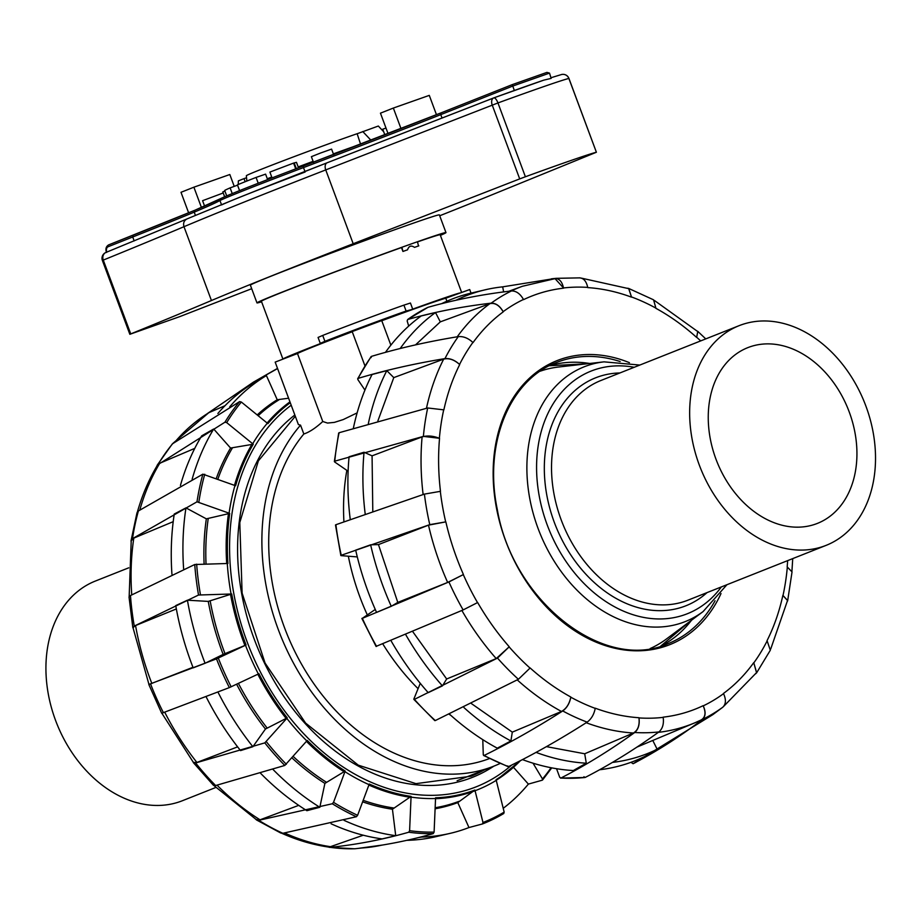 <?xml version="1.0" encoding="UTF-8"?>
<svg xmlns="http://www.w3.org/2000/svg" width="921" height="921" viewBox="0 0 921 921"><rect width="100%" height="100%" fill="white"/><g stroke="black" fill="none" stroke-linecap="round" stroke-linejoin="round"><path stroke-width="1.38" d="M471.034 293.108L469.71 289.551L445.787 298.197A80.346 1.543 159.6 0 0 381.766 320.727M352.259 331.756A80.346 1.543 159.6 0 0 297.483 353.537L275.172 362.114L298.404 424.569L300.545 425.157A200.847 150.169 68.4 0 0 296.205 668.024A200.847 150.169 68.4 0 0 493.944 766.111A200.847 150.169 68.4 0 0 500.115 763.451M390.861 345.156L381.72 320.577L352.179 331.56L364.935 365.856M357.129 412.884L343.211 419.585L334.415 422.371L327.542 423.073L322.764 421.507C315.684 428.023 309.364 432.179 303.826 433.998L300.545 425.157M322.764 421.507L297.483 353.537M445.787 298.197L446.904 301.202M303.826 433.998A192.19 143.688 68.4 0 0 302.007 665.008A192.19 143.688 68.4 0 0 489.523 758.536M346.849 470.378A200.847 150.169 68.4 0 0 343.924 521.793M348.334 556.203A200.847 150.169 68.4 0 0 367.272 614.814M382.733 643.814A200.847 150.169 68.4 0 0 418.076 688.678M449.068 714.224A200.847 150.169 68.4 0 0 450.956 715.467M171.939 574.278A246.206 184.073 68.4 0 1 174.253 514.033L185.961 507.874L206.339 518.845A221.454 165.573 68.4 0 0 204.105 563.997M185.961 507.874A248.325 185.662 68.4 0 0 183.624 568.879M180.424 485.448A246.206 184.073 68.4 0 1 201.722 435.829L213.695 429.013L230.561 448.043A221.454 165.573 68.4 0 0 216.262 478.54M213.695 429.013A248.325 185.662 68.4 0 0 192.132 479.277M217.874 413.483A246.206 184.073 68.4 0 1 253.954 382.802L266.411 375.584L277.244 399.749A221.454 165.573 68.4 0 0 257.201 414.934M266.411 375.584A248.325 185.662 68.4 0 0 229.732 406.817M503.223 808.316A248.325 185.662 68.4 0 0 528.378 784.093L542.239 780.202L542.504 778.97L533.029 763.198M513.492 767.297L528.378 784.093M420.321 837.097A248.325 185.662 68.4 0 0 452.246 832.86A248.325 185.662 68.4 0 0 468.973 827.542L482.523 823.938L503.81 813.496M435.115 808.776A221.454 165.573 68.4 0 0 457.795 802.594L468.973 827.542M344.017 820.335A248.325 185.662 68.4 0 0 395.719 835.681L382.134 838.904A246.206 184.073 68.4 0 1 331.088 823.765M362.632 801.823A221.454 165.573 68.4 0 0 392.438 809.225L395.719 835.681M272.95 769.403A248.325 185.662 68.4 0 0 319.829 807.28L306.889 810.699A246.206 184.073 68.4 0 1 260.608 773.306M291.969 757.879A221.454 165.573 68.4 0 0 324.894 783.391L319.829 807.28M217.932 692.039A248.325 185.662 68.4 0 0 252.884 746.712L240.542 750.603A246.206 184.073 68.4 0 1 206.039 696.621M236.616 684.234A221.454 165.573 68.4 0 0 265.455 729.018L252.884 746.712M223.17 654.405L205.084 663.27L193.18 667.852A246.206 184.073 68.4 0 1 175.75 605.592L187.424 600.204L208.261 601.401A221.454 165.573 68.4 0 0 223.17 654.405L246.057 644.988A216.113 161.578 -111.6 0 1 231.712 593.987L198.533 595.024L134.282 626.061L133.061 628.041M187.424 600.204A248.325 185.662 68.4 0 0 205.084 663.27M406.748 840.332A246.206 184.073 68.4 0 0 434.228 837.074L452.246 832.86M176.36 608.942L135.548 625.555L132.992 627.638L148.972 684.476L192.961 667.288M148.949 684.407L216.493 658.872L246.057 644.988M265.455 729.018L287.237 717.873A216.113 161.578 -111.6 0 1 258.939 673.712L229.364 687.596L161.705 713.268L148.834 684.533M161.889 713.28L193.433 762.484L196.91 762.45L237.606 746.862M193.099 762.058L195.632 762.956L264.799 742.879L287.237 717.873M324.894 783.391L345.179 771.038A216.113 161.578 -111.6 0 1 307.234 740.438L284.796 765.455L215.641 785.532L213.419 785.268L193.341 762.611M213.96 785.578L256.383 819.678L260.044 819.805L298.715 805.357M255.543 819.149L258.778 820.312L332.308 803.757L333.529 802.329L345.179 771.038M392.438 809.225L411.077 796.389A216.113 161.578 -111.6 0 1 369.263 784.013L357.613 815.304L356.392 816.731L282.851 833.286L280.79 833.033L256.349 819.863M280.836 832.849C296.758 840.079 312.875 844.833 329.165 847.136L363.277 835.22M327.818 846.94L330.386 847.355C357.049 844.569 383.159 839.526 408.74 832.227L409.603 830.696L411.077 796.389M457.795 802.594L474.891 790.057A216.113 161.578 -111.6 0 1 435.575 797.793L434.102 832.1L433.238 833.632C407.658 840.931 381.547 845.973 354.884 848.759L354.113 848.771M418.641 837.523L421.703 837.062M482.454 823.95L482.984 822.488L474.891 790.057M542.239 780.202L542.504 778.97A249.223 186.33 -111.6 0 0 551.057 767.734M288.595 398.206L277.244 399.749M132.831 627.627L129.032 597.05L130.483 595.542L194.745 564.515L227.924 563.479A216.113 161.578 -111.6 0 1 229.709 513.4L196.99 501.818L132.52 538.624L131.058 540.696L136.999 512.732L138.392 510.971L202.862 474.165L235.592 485.747A216.113 161.578 -111.6 0 1 253.24 444.221L226.716 422.624L224.966 422.186L157.295 465.059L172.342 443.899L239.61 401.602L241.348 402.04L267.884 423.637A216.113 161.578 -111.6 0 1 290.265 402.696M253.24 444.221L230.561 448.043M229.709 513.4L206.339 518.845M519.386 761.183A216.113 161.578 -111.6 0 1 496.074 779.684L504.167 812.115L503.637 813.577A250.385 187.205 -111.6 0 1 482.581 823.904M277.566 368.561L253.448 382.123L207.455 413.517M131.058 540.696L131.093 541.629M157.295 465.059L156.777 466.302M225.012 405.712L208.745 412.723L173.401 442.955M194.757 448.389L159.747 463.251L157.422 465.209C148.765 479.657 142.007 495.533 137.148 512.824M231.712 593.987L208.261 601.401M173.206 521.666L133.798 538.117L131.219 540.777L129.159 596.601M412.573 631.403L446.662 678.984L442.437 685.88L428.207 692.65A248.325 185.662 -111.6 0 1 391.195 641.039M471.333 703.529L512.306 732.137L510.902 740.956L497.282 748.163A248.325 185.662 -111.6 0 1 449.759 714.397M546.429 746.632L584.708 753.769L586.286 763.198L573.323 770.543A248.325 185.662 -111.6 0 1 522.644 759.664M652.851 740.599L657.168 749.268L644.804 756.44A248.325 185.662 -111.6 0 1 599.571 769.76M441.608 303.677A248.325 185.662 -111.6 0 1 469.296 293.546M385.45 352.375A248.325 185.662 -111.6 0 1 421.219 315.949L435.506 312.541L440.319 321.855L415.509 344.891M353.376 428.161A248.325 185.662 -111.6 0 1 372.072 374.502L386.808 370.645L393.785 377.61L377.886 420.874M350.256 519.502A248.325 185.662 -111.6 0 1 349.071 456.758L364.048 452.234L372.072 455.837L372.798 511.523M391.275 606.306L376.574 612.419A248.325 185.662 -111.6 0 1 355.679 550.136L370.633 544.818L378.462 544.599L397.78 602.403L391.275 606.306A246.206 184.073 -111.6 0 1 370.633 544.818M442.437 685.88A246.206 184.073 -111.6 0 1 405.885 634.914M510.902 740.956A246.206 184.073 -111.6 0 1 463.965 707.604M586.286 763.198A246.206 184.073 -111.6 0 1 536.229 752.445M637.01 747.069L695.447 722.559A234.717 175.497 68.4 0 0 701.203 719.934L695.447 722.559A234.717 175.497 68.4 0 1 658.331 732.356M657.168 749.268A246.206 184.073 -111.6 0 1 612.396 762.427M455.883 300.281A246.206 184.073 -111.6 0 1 487.301 289.321A246.206 184.073 -111.6 0 1 502.693 286.845L503.626 291.911M400.186 348.518A246.206 184.073 -111.6 0 1 435.506 312.541M368.342 423.625A246.206 184.073 -111.6 0 1 386.808 370.645M365.223 514.171A246.206 184.073 -111.6 0 1 364.048 452.234M445.683 521.896L429.773 524.648L341.254 555.259A250.385 187.205 68.4 0 1 335.9 524.717L424.408 494.105L440.319 491.354A222.329 166.229 68.4 0 0 445.683 521.896L428.495 525.154L378.462 544.599M341.138 555.639L357.29 556.917M397.78 602.403L447.652 582.44L463.298 574.6A222.329 166.229 68.4 0 0 477.515 602.599L463.136 609.932L376.309 646.3M338.974 433.549L339.078 432.732L427.701 407.968L443.692 409.845A222.329 166.229 68.4 0 0 439.375 438.269L439.536 438.35C433.25 435.84 427.436 435.357 422.106 436.899L372.072 455.837M439.375 438.269L423.384 436.393L334.76 461.168L334.657 461.974L348.115 471.241M339.078 432.732A250.385 187.205 68.4 0 0 334.76 461.168L334.657 461.974M459.556 364.451C454.893 360.111 450.024 358.165 444.947 358.614C414.128 363.668 385.174 370.265 358.073 378.393A250.385 187.205 68.4 0 1 371.405 356.392L371.163 357.578L371.405 356.392C398.494 348.265 427.459 341.679 458.278 336.625C463.344 336.177 468.213 338.122 472.887 342.451A222.329 166.229 68.4 0 0 459.556 364.451L459.694 364.589C454.249 359.674 448.907 357.855 443.68 359.121L393.785 377.61M357.843 379.567L358.073 378.393L357.843 379.567L364.935 390.078M503.154 311.666C499.884 305.91 495.901 303.067 491.181 303.159C461.997 306.555 434.148 312.012 407.646 319.529L427.954 307.326C454.456 299.809 482.305 294.34 511.489 290.944C516.209 290.863 520.192 293.695 523.462 299.463A222.329 166.229 68.4 0 0 503.154 311.666L503.246 311.851C499.401 305.312 494.957 302.572 489.903 303.654L440.319 321.855M427.954 307.326A250.385 187.205 68.4 0 0 407.646 319.529L407.163 320.969L408.694 326.08M579.251 277.889C583.488 277.935 586.32 281.101 587.725 287.398A222.329 166.229 68.4 0 0 563.525 287.962L555.041 278.649L522.38 286.281A234.717 175.497 68.4 0 0 511.201 290.978M563.525 287.962C562.121 281.665 559.289 278.499 555.041 278.453L502.693 286.845M631.484 296.942L628.721 288.457L653.565 299.82L655.89 308.109A222.329 166.229 68.4 0 0 631.484 296.942L628.686 288.641L581.531 278.165M628.721 288.457L627.581 288.227M700.674 340.92A222.329 166.229 68.4 0 0 696.679 337.247L697.738 331.56L654.463 300.511M696.679 337.247L697.819 331.41L697.209 331.076M787.167 566.979L787.167 566.979A222.122 166.068 68.4 0 0 787.639 560.624M787.328 567.048L792.037 571.918L787.685 600.607L783.011 595.484A222.329 166.229 68.4 0 0 787.328 567.048M767.009 640.74L767.009 640.74A222.122 166.068 68.4 0 0 782.85 595.415L783.011 595.484M767.147 640.878L770.313 650.238L756.659 672.779L753.815 662.867A222.329 166.229 68.4 0 0 767.147 640.878M630.989 762.312L633.095 763.716C657.064 751.214 680.193 736.455 702.47 719.428C705.682 716.377 705.935 711.852 703.241 705.866A222.329 166.229 68.4 0 0 723.549 693.651L723.549 693.663M723.549 693.651C726.243 699.649 725.99 704.174 722.778 707.224L712.831 714.65L633.084 763.728A250.385 187.205 68.4 0 0 636.146 762.174M663.143 717.16L663.143 717.16A222.122 166.068 68.4 0 0 703.149 705.682L703.241 705.866M556.537 768.713L559.726 777.312L560.924 778.038C585.687 765.316 610.289 750.131 634.719 732.494C638.391 729.305 639.819 724.447 638.978 717.92A222.329 166.229 68.4 0 0 663.178 717.367C664.018 723.883 662.602 728.741 658.918 731.93C634.488 749.567 609.886 764.752 585.134 777.474L560.567 778.118M560.578 778.118L560.924 778.038A250.385 187.205 68.4 0 0 585.134 777.474L583.926 776.748M595.242 708.191L595.242 708.191A222.122 166.068 68.4 0 0 638.944 717.724L638.978 717.92M595.219 708.376C594.033 714.454 591.34 719.036 587.149 722.122C560.371 739.241 534.168 754.069 508.542 766.617L507.701 765.961L508.542 766.617A250.385 187.205 68.4 0 1 484.135 755.45C509.75 742.902 535.953 728.074 562.743 710.954C566.933 707.869 569.615 703.287 570.813 697.209A222.329 166.229 68.4 0 0 595.219 708.376M530.105 667.932L530.105 667.932A222.122 166.068 68.4 0 0 570.836 697.024L570.813 697.209M420.252 683.324L413.886 698.958L414.404 699.373L497.501 658.078L509.117 646.876A222.329 166.229 68.4 0 0 530.024 668.082L518.396 679.284L435.299 720.567L434.793 720.153M375.261 609.449L362.344 618.348L448.918 581.934L463.298 574.6M482.777 739.644L483.283 754.794L484.135 755.45L483.283 754.794M362.091 618.302L362.344 618.348A250.385 187.205 68.4 0 0 376.562 646.346M413.886 698.958L414.404 699.373A250.385 187.205 68.4 0 0 435.299 720.567M755.738 673.723L756.659 672.779M787.34 601.413L787.685 600.607M655.867 308.305L655.867 308.305A222.122 166.068 68.4 0 1 696.587 337.385M587.759 287.605L587.759 287.605A222.122 166.068 68.4 0 1 631.461 297.138M770.716 649.017L787.524 600.527L782.85 595.415M523.554 299.647L523.554 299.647A222.122 166.068 68.4 0 1 563.56 288.169M723.791 706.234L756.521 672.641L753.815 662.867M473.026 342.6L473.026 342.6A222.122 166.068 68.4 0 1 503.246 311.851M701.203 719.934C705.474 717.321 706.119 712.566 703.149 705.682M443.853 409.914L443.853 409.914A222.122 166.068 68.4 0 1 459.694 364.589M584.708 753.769L633.441 733.001C637.954 730.318 639.796 725.218 638.944 717.724M440.48 491.354L440.48 491.354A222.122 166.068 68.4 0 1 439.536 438.35M512.306 732.137L561.465 711.461C566.242 708.825 569.374 704.012 570.836 697.024M446.662 678.984L496.223 658.584L509.117 646.876M261.599 301.8A100.815 1.934 -20.4 0 1 256.971 302.894L250.385 285.188A100.815 1.934 -20.4 0 1 344.212 248.221A100.815 1.934 -20.4 0 1 439.375 214.892L445.971 232.61A100.815 1.934 -20.4 0 1 440.411 235.385M256.971 302.894A100.815 1.934 -20.4 0 1 350.797 265.939A100.815 1.934 -20.4 0 1 445.971 232.61M546.936 72.391L512.283 84.617L546.936 72.391L549.515 73.104L551.161 78.389L543.758 80.15L493.794 97.891A6.297 2.176 -110 0 0 493.76 97.902A6.297 3.914 68.7 0 0 493.668 97.937A6.297 3.914 68.7 0 0 492.24 105.086L519.697 178.904L525.396 176.763L497.95 102.945A6.297 2.176 -110 0 0 493.794 97.891A6.297 6.297 0 0 0 493.668 97.937L327.162 162.764A6.297 3.914 68.7 0 0 325.746 169.913L497.95 102.945A116.599 2.233 -20.4 0 1 568.867 78.446L596.394 152.253L491.826 194.872A518.281 9.947 159.6 0 1 439.697 215.767M305.139 172.008A118.832 2.279 159.6 0 0 221.581 204.934M304.932 171.444L303.493 167.576A309.421 5.94 159.6 0 0 440.768 114.63L512.698 86.09L549.515 73.104M221.477 204.658L219.935 200.502A118.832 2.279 -20.4 0 1 303.493 167.576L303.32 165.999A117.255 2.256 159.6 0 0 220.844 198.499L194.953 210.218L194.227 212.152A331.03 6.355 159.6 0 0 219.935 200.502L220.844 198.499M512.283 84.617L441.297 112.776A1.577 1.174 68.4 0 1 441.332 112.765L512.283 84.617L514.321 90.477M194.907 210.241A442.989 8.508 -20.4 0 1 133.28 235.12L132.728 236.985A441.412 8.473 159.6 0 0 194.227 212.152L195.425 215.376M436.462 114.688L429.278 95.381L393.348 108.056L380.454 113.168L388.052 133.614M400.992 128.595L393.348 108.056M384.84 134.857L382.745 129.205L385.991 128.054M313.566 162.58L311.379 156.674L320.52 153.036L331.583 149.11L333.782 155.016M204.6 206.108L202.585 200.686L223.227 192.973M224.643 196.783L222.824 191.89L224.92 191.096M258.225 183.244L256.073 177.431L265.582 174.138L267.62 179.607M239.564 190.612L237.422 184.833A91.674 1.761 -20.4 0 1 256.073 177.431M232.23 193.594L230.112 187.884L237.537 185.167M226.704 195.897L224.689 190.497A91.674 1.761 -20.4 0 1 230.112 187.884M295.722 168.865L293.58 163.098L296.47 162.338L298.508 167.806M272.052 177.891L269.899 172.089A91.674 1.761 -20.4 0 1 293.58 163.098M296.32 168.635L294.202 162.936M134.178 240.899L132.728 236.985L108.114 246.747A1.577 1.174 68.4 0 1 108.678 244.882L133.223 235.143M188.632 212.832L181 192.305L193.894 187.193L201.434 207.467M234.233 186.376L229.824 174.518L193.894 187.193M234.659 199.327A118.832 2.279 -20.4 0 1 246.598 194.527M251.698 288.71A1271.866 24.418 -20.4 0 0 179.871 316.582L129.849 334.3L130.736 333.909L103.279 260.09A6.297 5.33 -112.2 0 1 105.927 252.458L105.927 252.458A6.297 5.33 -112.2 0 1 106.111 252.389M596.394 152.253L568.936 78.435A6.297 6.297 0 0 0 561.58 74.509L561.58 74.509A6.297 6.228 76.6 0 1 568.867 78.446M596.313 152.264A116.599 2.233 159.6 0 0 525.396 176.763M519.697 178.904L353.192 243.731A518.281 9.947 159.6 0 0 211.439 300.522A1271.866 24.418 -20.4 0 1 130.736 333.909M233.98 199.604L247.415 194.204A511.972 9.832 159.6 0 1 327.082 162.81M383.689 131.749L378.324 126.039L357.152 133.741L360.583 144.194A68.833 1.324 -20.4 0 0 354.435 146.324A68.833 1.324 -20.4 0 0 333.356 153.888M418.813 245.838L414.519 247.358A95.37 1.83 159.6 0 1 418.502 245.965L417.455 241.751M414.519 247.358C411.169 245.101 408.855 245.93 407.554 249.81A95.37 1.83 159.6 0 0 402.938 251.456L401.901 247.254M407.554 249.81L403.26 251.329M402.938 251.456L401.498 247.553A95.37 1.83 159.6 0 0 308.926 281.849A95.37 1.83 159.6 0 0 261.403 301.259L282.862 358.971M370.933 140.222L362.759 131.519M267.309 178.755A68.833 1.324 -20.4 0 1 271.73 177.028M298.174 166.92A68.833 1.324 -20.4 0 1 313.105 161.336M238.228 184.511L238.355 180.873L243.961 178.651L245.228 181.702M246.552 177.741L243.961 178.651M246.863 181.046L246.356 175.727A65.852 1.266 -20.4 0 1 282.517 161.048A65.852 1.266 -20.4 0 1 348.737 136.642A65.852 1.266 -20.4 0 1 357.785 133.499M283.265 358.81A95.37 1.83 -20.4 0 1 323.248 342.485L320.266 343.349L324.917 341.334A63.008 1.209 -20.4 0 1 406.115 311.033L410.973 309.755A95.37 1.83 -20.4 0 1 434.585 301.328A95.37 1.83 -20.4 0 1 459.51 293.039M461.571 292.291L440.18 234.774A95.37 1.83 159.6 0 0 417.501 241.912M340.436 335.647L329.407 339.849L340.436 335.647M400.623 313.186L389.595 317.388L400.623 313.186M324.917 341.334L322.718 335.428L318.067 337.443L320.266 343.349M412.631 308.926L410.444 303.021L403.916 305.127A63.008 1.209 159.6 0 0 322.718 335.428M406.115 311.033L403.916 305.127M128.721 567.82L95.289 581.082A118.153 88.335 68.4 0 0 54.604 717.747A118.153 88.335 68.4 0 0 182.427 800.717L215.848 787.455M639.796 365.061L604.049 361.849A137.045 102.461 -111.6 0 0 581.876 367.755A137.045 102.461 -111.6 0 0 545.669 545.969A137.045 102.461 -111.6 0 0 703.114 611.556L666.493 638.944A149.248 111.591 -111.6 0 1 650.191 648.534M540.167 371.209A149.248 111.591 -111.6 0 1 558.61 367.019L604.049 361.849M863.633 400.336A118.153 88.335 -111.6 0 1 826.16 545.347A118.153 88.335 -111.6 0 1 700.478 468.098A118.153 88.335 -111.6 0 1 739.022 325.7A118.153 88.335 -111.6 0 1 863.633 400.336M847.424 407.37A94.518 70.664 -111.6 0 1 817.445 523.381A94.518 70.664 -111.6 0 1 716.906 461.582A94.518 70.664 -111.6 0 1 747.737 347.666A94.518 70.664 -111.6 0 1 847.424 407.37M151.861 683.52A234.717 175.497 -111.6 0 1 135.548 625.555M267.136 728.016A220.729 165.032 -111.6 0 1 238.412 683.394M326.379 782.217A220.729 165.032 -111.6 0 1 293.212 756.463M393.693 807.982A220.729 165.032 -111.6 0 1 363.196 800.326M458.842 801.397A220.729 165.032 -111.6 0 1 435.149 807.74M258.156 415.716A220.729 165.032 -111.6 0 1 278.879 399.887M217.874 479.139A220.729 165.032 -111.6 0 1 232.357 448.032M206.028 563.951A220.729 165.032 -111.6 0 1 208.227 518.615M291.197 405.205A213.545 159.655 68.4 0 0 254 658.63A213.545 159.655 68.4 0 0 511.673 765.063M252.699 443.772A216.803 162.096 -111.6 0 1 267.343 423.188M229.087 513.158A216.803 162.096 -111.6 0 1 234.959 485.505M231.067 593.999A216.803 162.096 -111.6 0 1 227.28 563.479M258.364 673.988A216.803 162.096 -111.6 0 1 245.493 645.253M306.808 740.933A216.803 162.096 -111.6 0 1 286.811 718.368M369.033 784.657A216.803 162.096 -111.6 0 1 344.949 771.683M435.552 798.495A216.803 162.096 -111.6 0 1 411.054 797.102M496.246 780.352A216.803 162.096 -111.6 0 1 475.075 790.736M200.444 594.678A249.223 186.33 -111.6 0 1 196.657 564.159M198.878 501.91A249.223 186.33 -111.6 0 1 204.75 474.246M231.159 686.813A249.223 186.33 -111.6 0 1 218.289 658.089M226.716 422.624A249.223 186.33 -111.6 0 1 241.348 402.04M286.35 764.292A249.223 186.33 -111.6 0 1 266.353 741.716M357.613 815.304A249.223 186.33 -111.6 0 1 333.529 802.329M434.102 832.1A249.223 186.33 -111.6 0 1 409.603 830.696M504.167 812.115A249.223 186.33 -111.6 0 1 482.984 822.488M198.533 595.024A250.385 187.205 -111.6 0 1 194.745 564.515M196.99 501.818A250.385 187.205 -111.6 0 1 202.862 474.165M229.364 687.596A250.385 187.205 -111.6 0 1 216.493 658.872M224.966 422.186A250.385 187.205 -111.6 0 1 239.61 401.602M284.796 765.455A250.385 187.205 -111.6 0 1 264.799 742.879M356.392 816.731A250.385 187.205 -111.6 0 1 332.308 803.757M433.238 833.632A250.385 187.205 -111.6 0 1 408.74 832.227M134.282 626.061A234.717 175.497 -111.6 0 1 130.483 595.542M132.52 538.624A234.717 175.497 -111.6 0 1 138.392 510.971M163.466 712.762A234.717 175.497 -111.6 0 1 150.584 684.027M158.47 463.758A234.717 175.497 -111.6 0 1 173.113 443.174M215.641 785.532A234.717 175.497 -111.6 0 1 195.632 762.956M282.851 833.286A234.717 175.497 -111.6 0 1 258.778 820.312M354.884 848.759A234.717 175.497 -111.6 0 1 330.386 847.355M520.434 760.642A216.792 162.084 -111.6 0 1 499.493 778.118A216.792 162.084 -111.6 0 1 496.223 780.237M474.499 790.955A216.792 162.084 -111.6 0 1 435.541 798.703M410.49 797.321A216.792 162.084 -111.6 0 1 368.884 785.06M344.373 771.902A216.792 162.084 -111.6 0 1 306.44 741.359M286.247 718.587A216.792 162.084 -111.6 0 1 257.811 674.241M244.917 645.483A216.792 162.084 -111.6 0 1 230.503 594.229M226.704 563.502A216.792 162.084 -111.6 0 1 228.512 513.388M234.498 485.332A216.792 162.084 -111.6 0 1 252.135 444.003M267.125 423.004A216.792 162.084 -111.6 0 1 289.954 401.855M131.749 594.874A234.717 175.497 -111.6 0 1 133.798 538.117M139.796 510.027A234.717 175.497 -111.6 0 1 159.747 463.251M175.427 441.435A234.717 175.497 -111.6 0 1 209.435 412.366M381.904 845.133A234.717 175.497 -111.6 0 1 361.861 847.988M331.664 846.848A234.717 175.497 -111.6 0 1 284.67 833.021M196.91 762.45A234.717 175.497 -111.6 0 1 164.755 712.278M260.044 819.805A234.717 175.497 -111.6 0 1 217.08 785.187M225 653.634A220.729 165.032 -111.6 0 1 210.172 600.906M484.204 769.979A201.803 150.871 -111.6 0 1 470.999 776.23L415.97 783.656L358.269 765.155L305.611 723.1L265.075 663.074L242.108 593.101L239.794 522.552L258.375 460.868L295.307 416.269M493.806 766.168A203.368 152.057 -111.6 0 1 272.271 677.879A203.368 152.057 -111.6 0 1 294.847 415.003M428.495 525.154A234.717 175.497 68.4 0 0 447.652 582.44M448.918 581.934A234.717 175.497 68.4 0 0 463.136 609.932M497.501 658.078A234.717 175.497 68.4 0 0 518.396 679.284M424.408 494.105A234.717 175.497 68.4 0 0 429.773 524.648M562.743 710.954A234.717 175.497 68.4 0 0 587.149 722.122M427.701 407.968A234.717 175.497 68.4 0 0 423.384 436.393M634.719 732.494A234.717 175.497 68.4 0 0 658.918 731.93M458.278 336.625A234.717 175.497 68.4 0 0 444.947 358.614M702.47 719.428A234.717 175.497 68.4 0 0 722.778 707.224M511.489 290.944A234.717 175.497 68.4 0 0 491.181 303.159M580.08 277.866L556.203 278.326A234.717 175.497 68.4 0 0 555.041 278.453M445.845 521.896A222.122 166.068 68.4 0 0 463.436 574.52M477.642 602.518A222.122 166.068 68.4 0 0 509.209 646.738M723.457 693.467A222.122 166.068 68.4 0 0 753.677 662.729M629.434 362.678A152.805 114.25 68.4 0 0 496.672 439.213A152.805 114.25 68.4 0 0 571.895 628.847A152.805 114.25 68.4 0 0 721.016 593.55M461.882 610.473A234.717 175.497 68.4 0 0 496.223 658.584M517.245 679.894A234.717 175.497 68.4 0 0 561.465 711.461M586.182 722.732A234.717 175.497 68.4 0 0 633.441 733.001M489.903 303.654A234.717 175.497 68.4 0 0 457.242 336.787M422.106 436.899A234.717 175.497 68.4 0 0 423.13 494.531M443.68 359.121A234.717 175.497 68.4 0 0 426.469 408.256M620.155 361.539A151.228 113.064 68.4 0 0 556.606 362.471C509.543 379.866 483.49 443.853 497.294 509.451C512.813 601.505 604.164 672.744 668.139 643.618A151.228 113.064 68.4 0 0 715.053 600.745M589.728 363.484A151.228 113.064 68.4 0 0 549.469 365.706M660.737 646.162A151.228 113.064 68.4 0 0 691.567 620.19M441.297 112.776L303.308 165.999A310.987 5.975 -20.4 0 0 441.263 112.788A1.577 1.174 68.4 0 0 440.768 114.63L442.034 118.038M220.407 198.74A332.608 6.389 -20.4 0 1 195.01 210.195M106.778 252.112A4.732 3.131 70.6 0 1 108.114 246.747M493.575 97.983L327.254 162.741A6.297 3.914 68.7 0 0 327.162 162.764L245.654 194.907M543.125 80.369A110.29 2.118 159.6 0 0 493.84 97.879M211.439 300.522L183.981 226.704A1271.866 24.418 159.6 0 1 103.279 260.09L102.404 260.493L129.849 334.3M353.192 243.731L325.746 169.913A518.281 9.947 -20.4 0 0 183.981 226.704C182.968 223.009 184.05 220.384 187.216 218.841L105.927 252.458A6.297 6.297 0 0 0 102.404 260.493M721.35 586.919A130.517 97.58 -111.6 0 1 561.983 555.236A130.517 97.58 -111.6 0 1 588.956 371.969A130.517 97.58 -111.6 0 1 634.212 367.283M707.052 592.594A122.597 91.663 -111.6 0 1 563.088 541.916A122.597 91.663 -111.6 0 1 593.515 378.681A122.597 91.663 -111.6 0 1 619.914 372.947M826.16 545.347L688.033 600.147A118.153 88.335 -111.6 0 1 562.351 522.898A118.153 88.335 -111.6 0 1 600.895 380.5L739.022 325.7M457.138 780.72L493.944 766.111M551.748 767.861L542.561 780.006M277.509 368.4L253.448 382.123M354.504 848.782L329.188 847.332M496.235 780.306L520.469 760.619M357.693 848.46L382.71 845.006M469.296 293.534L487.313 289.321M361.884 618.463L376.113 646.496M413.863 699.384L434.804 720.625M335.486 524.97L340.851 555.547M483.583 755.473L508.081 766.675M338.675 433.043L334.358 461.548M371.059 356.623L357.682 378.704M556.203 278.326L551.368 278.833M705.762 338.893L697.83 331.41M792.728 558.61L791.945 571.055M522.38 286.281L508.806 291.266M587.656 363.714L549.377 365.752M660.633 646.197L689.898 621.433M194.953 210.218L108.643 244.894C106.042 246.471 105.316 249.004 106.491 252.492M220.718 198.545C232.046 193.364 259.572 182.519 303.308 165.999M561.58 74.509L550.919 77.755M235.442 199.005L186.951 218.933M703.114 611.556L726.934 584.708"/></g></svg>
